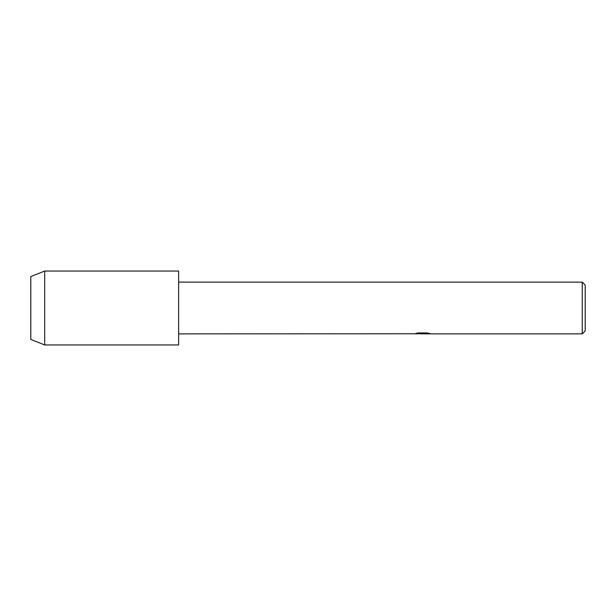 <?xml version="1.0" encoding="UTF-8"?>
<svg xmlns="http://www.w3.org/2000/svg" width="616" height="616" viewBox="0 0 616 616"><rect width="100%" height="100%" fill="white"/><g stroke="black" fill="none" stroke-linecap="round" stroke-linejoin="round"><path stroke-width="0.92" d="M422.792 333.795L420.143 333.795M422.206 333.872L421.105 333.872M582.243 333.872L582.243 282.128L585.2 285.085L585.2 330.915L582.243 333.872L424.67 333.872L429.583 333.441M178.64 282.128L582.243 282.128M414.445 333.757L178.64 333.872M414.445 333.826L423.138 333.472L415.692 333.472L418.118 332.933L427.304 332.933L429.968 333.541L424.586 333.857M415.754 333.795L422.568 333.703M415.977 333.402L423.138 333.472M44.698 344.96L30.8 339.416L30.8 276.584L44.698 271.04L178.64 271.04L178.64 344.96L44.698 344.96L44.698 271.04M422.276 333.795L424.586 333.795"/></g></svg>
